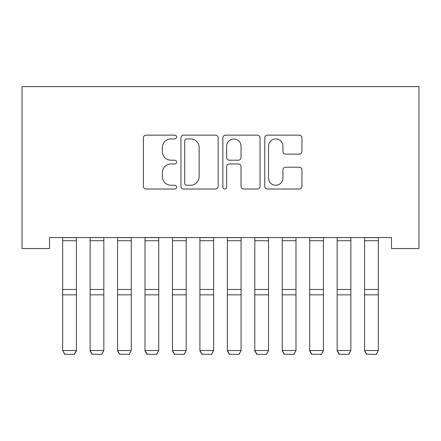 <?xml version="1.0" encoding="UTF-8"?>
<svg xmlns="http://www.w3.org/2000/svg" width="441" height="441" viewBox="0 0 441 441"><rect width="100%" height="100%" fill="white"/><g stroke="black" fill="none" stroke-linecap="round" stroke-linejoin="round"><path stroke-width="0.66" d="M176.582 137.024A1.885 1.885 0 0 0 174.697 135.139L146.07 135.139A2.696 2.696 0 0 0 143.38 137.829L143.38 186.328A2.696 2.696 0 0 0 146.07 189.024L174.697 189.024A1.885 1.885 0 0 0 176.582 187.133A1.885 1.885 0 0 0 174.697 185.248L170.992 185.248A8.622 8.622 0 0 1 162.371 176.626L162.371 172.585A8.622 8.622 0 0 1 170.992 163.964L174.697 163.964A1.885 1.885 0 0 0 176.582 162.079A1.885 1.885 0 0 0 174.697 160.193L170.992 160.193A8.622 8.622 0 0 1 162.371 151.572L162.371 147.531A8.622 8.622 0 0 1 170.992 138.909L174.697 138.909A1.885 1.885 0 0 0 176.582 137.024M299.241 154.13A2.696 2.696 0 0 0 301.931 151.439L301.931 137.829A2.696 2.696 0 0 0 299.241 135.139L267.444 135.139A2.696 2.696 0 0 0 264.754 137.829L264.754 186.328A2.696 2.696 0 0 0 267.444 189.024L299.241 189.024A2.696 2.696 0 0 0 301.931 186.328L301.931 169.89A2.696 2.696 0 0 0 299.241 167.2L285.63 167.2A2.696 2.696 0 0 0 282.94 169.89L282.94 178.043A7.205 7.205 0 0 1 275.73 185.248A7.205 7.205 0 0 1 268.525 178.043L268.525 146.114A7.205 7.205 0 0 1 275.73 138.909A7.205 7.205 0 0 1 282.94 146.114L282.94 151.439A2.696 2.696 0 0 0 285.63 154.13L299.241 154.13M391.503 237.561L49.497 237.561L49.497 248.542L22.05 248.542L22.05 86.596L418.95 86.596L418.95 248.542L391.503 248.542L391.503 237.561M218.141 137.829A2.696 2.696 0 0 0 215.451 135.139L183.654 135.139A2.696 2.696 0 0 0 180.964 137.829L180.964 186.328A2.696 2.696 0 0 0 183.654 189.024L215.451 189.024A2.696 2.696 0 0 0 218.141 186.328L218.141 137.829M225.549 135.139L257.346 135.139A2.696 2.696 0 0 1 260.036 137.829L260.036 186.328A2.696 2.696 0 0 1 257.346 189.024L243.735 189.024A2.696 2.696 0 0 1 241.045 186.328L241.045 166.659A2.696 2.696 0 0 0 238.349 163.964L229.326 163.964A2.696 2.696 0 0 0 226.63 166.659L226.63 187.133A1.885 1.885 0 0 1 224.745 189.024A1.885 1.885 0 0 1 222.859 187.133L222.859 137.829A2.696 2.696 0 0 1 225.549 135.139M186.62 138.909A1.885 1.885 0 0 0 184.735 140.795L184.735 183.362A1.885 1.885 0 0 0 186.62 185.248L190.529 185.248A8.622 8.622 0 0 0 199.15 176.626L199.15 147.531A8.622 8.622 0 0 0 190.529 138.909L186.62 138.909M241.045 146.252A7.205 7.205 0 0 0 233.835 139.042A7.205 7.205 0 0 0 226.63 146.252L226.63 157.498A2.696 2.696 0 0 0 229.326 160.193L238.349 160.193A2.696 2.696 0 0 0 241.045 157.498L241.045 146.252M76.398 237.561L76.398 350.986L74.336 354.404L64.733 354.217L74.336 354.404M64.733 354.404L62.672 350.512L76.398 350.512L74.336 354.217M62.672 237.561L62.672 350.512L64.733 354.217M90.124 350.986L92.18 354.404L90.124 350.512L103.844 350.512L101.788 354.404L92.18 354.217L101.788 354.404M117.571 350.986L119.627 354.404L117.571 350.512L131.291 350.512L129.235 354.404L119.627 354.217L129.235 354.404M103.844 237.561L103.844 350.512L101.788 354.217M90.124 237.561L90.124 350.512L92.18 354.217M131.291 237.561L131.291 350.512L129.235 354.217M117.571 237.561L117.571 350.512L119.627 354.217M145.017 350.986L147.074 354.404L145.017 350.512L158.743 350.512L156.682 354.404L147.074 354.217L156.682 354.404M172.464 350.986L174.526 354.404L172.464 350.512L186.19 350.512L184.129 354.404L174.526 354.217L184.129 354.404M158.743 237.561L158.743 350.512L156.682 354.217M145.017 237.561L145.017 350.512L147.074 354.217M186.19 237.561L186.19 350.512L184.129 354.217M172.464 237.561L172.464 350.512L174.526 354.217M199.916 350.986L201.972 354.404L199.916 350.512L213.637 350.512L211.581 354.404L201.972 354.217L211.581 354.404M213.637 237.561L213.637 350.512L211.581 354.217M199.916 237.561L199.916 350.512L201.972 354.217M227.363 350.986L229.419 354.404L227.363 350.512L241.084 350.512L239.028 354.404L229.419 354.217L239.028 354.404M241.084 237.561L241.084 350.512L239.028 354.217M227.363 237.561L227.363 350.512L229.419 354.217M254.81 350.986L256.871 354.404L254.81 350.512L268.536 350.512L266.474 354.404L256.871 354.217L266.474 354.404M268.536 237.561L268.536 350.512L266.474 354.217M254.81 237.561L254.81 350.512L256.871 354.217M282.257 350.986L284.318 354.404L282.257 350.512L295.983 350.512L293.927 354.404L284.318 354.217L293.927 354.404M295.983 237.561L295.983 350.512L293.927 354.217M282.257 237.561L282.257 350.512L284.318 354.217M309.709 350.986L311.765 354.404L309.709 350.512L323.429 350.512L321.373 354.404L311.765 354.217L321.373 354.404M323.429 237.561L323.429 350.512L321.373 354.217M309.709 237.561L309.709 350.512L311.765 354.217M337.156 350.986L339.212 354.404L337.156 350.512L350.876 350.512L348.82 354.404L339.212 354.217L348.82 354.404M350.876 237.561L350.876 350.512L348.82 354.217M337.156 237.561L337.156 350.512L339.212 354.217M364.602 350.986L366.664 354.404L364.602 350.512L378.328 350.512L376.267 354.404L366.664 354.217L376.267 354.404M378.328 237.561L378.328 350.512L376.267 354.217M364.602 237.561L364.602 350.512L366.664 354.217M76.398 237.616L62.672 237.616M76.398 289.461L62.672 289.461M76.398 294.831L62.672 294.831M76.398 240.714L62.672 240.714M103.844 237.616L90.124 237.616M103.844 289.461L90.124 289.461M103.844 294.831L90.124 294.831M103.844 240.714L90.124 240.714M131.291 237.616L117.571 237.616M131.291 289.461L117.571 289.461M131.291 294.831L117.571 294.831M131.291 240.714L117.571 240.714M158.743 237.616L145.017 237.616M158.743 289.461L145.017 289.461M158.743 294.831L145.017 294.831M158.743 240.714L145.017 240.714M186.19 237.616L172.464 237.616M186.19 289.461L172.464 289.461M186.19 294.831L172.464 294.831M186.19 240.714L172.464 240.714M213.637 237.616L199.916 237.616M213.637 289.461L199.916 289.461M213.637 294.831L199.916 294.831M213.637 240.714L199.916 240.714M241.084 237.616L227.363 237.616M241.084 289.461L227.363 289.461M241.084 294.831L227.363 294.831M241.084 240.714L227.363 240.714M268.536 237.616L254.81 237.616M268.536 289.461L254.81 289.461M268.536 294.831L254.81 294.831M268.536 240.714L254.81 240.714M295.983 237.616L282.257 237.616M295.983 289.461L282.257 289.461M295.983 294.831L282.257 294.831M295.983 240.714L282.257 240.714M323.429 237.616L309.709 237.616M323.429 289.461L309.709 289.461M323.429 294.831L309.709 294.831M323.429 240.714L309.709 240.714M350.876 237.616L337.156 237.616M350.876 289.461L337.156 289.461M350.876 294.831L337.156 294.831M350.876 240.714L337.156 240.714M378.328 237.616L364.602 237.616M378.328 289.461L364.602 289.461M378.328 294.831L364.602 294.831M378.328 240.714L364.602 240.714"/></g></svg>
